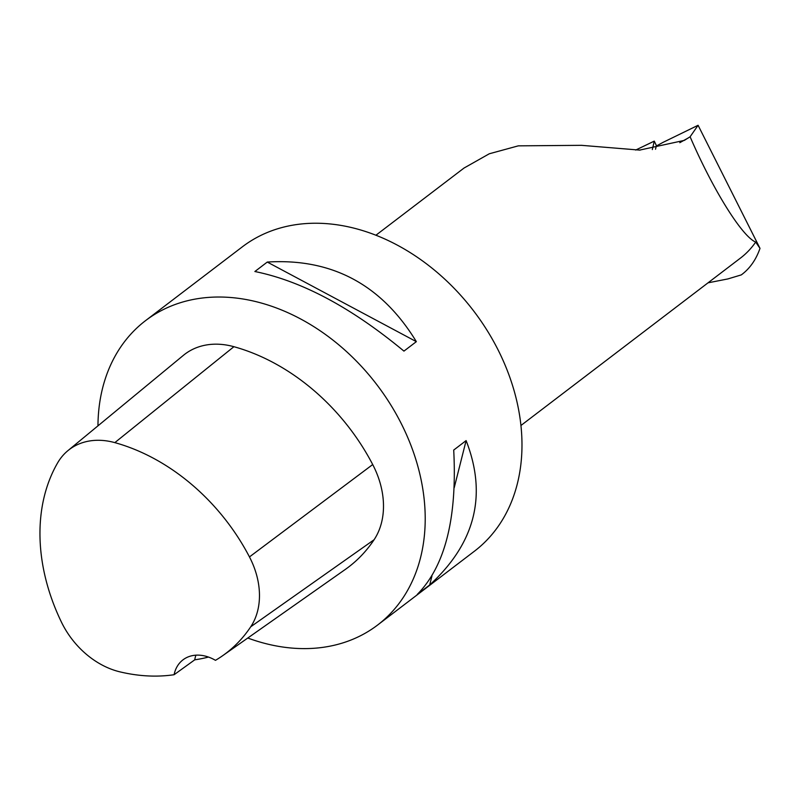 <?xml version="1.0" encoding="UTF-8"?>
<svg xmlns="http://www.w3.org/2000/svg" width="800" height="800" viewBox="0 0 800 800"><rect width="100%" height="100%" fill="white"/><g stroke="black" fill="none" stroke-linecap="round" stroke-linejoin="round"><path stroke-width="1.2" d="M652.33 149.58L654.26 141.12L635.68 150.05L654.26 141.15L652.33 149.58M640.15 150.1A29.39 1.49 -30.6 0 0 640.14 150.07A29.39 1.49 -30.6 0 0 639.51 150.1M464.2 167.95L489.28 153.78L518.3 145.85L581.51 145.33L639.63 150.1L684.35 140.38L690.11 136.77L698.09 125.28L760 248.37L755.69 242.08A119.61 90.68 52.7 0 1 740.49 258.07L520.95 425.48M708.02 282.83L727.84 278.94L741.31 274.89C749.78 268.63 756.01 259.79 760 248.37M690.11 136.77C712.95 189.77 742.07 236.53 755.69 242.08M655.53 149.23L656.27 146.02A40.19 2.04 -30.6 0 0 662.98 142.4L698.09 125.28M174.09 674.72A185.61 140.72 52.7 0 1 119.96 671.86A75.57 57.29 52.7 0 1 61.49 622.23A185.61 140.72 52.7 0 1 57.64 462.85A75.57 57.29 52.7 0 1 67.92 450.64A75.57 57.29 52.7 0 1 114.83 442.63A185.61 140.72 52.7 0 1 249.46 556.92A75.57 57.29 52.7 0 1 250.73 626.78A185.61 140.72 52.7 0 1 222.74 655.64A185.61 140.72 52.7 0 1 215.47 660.33A38.28 29.02 52.7 0 0 183 659.84A38.28 29.02 52.7 0 0 174.09 674.72L194.75 659.82A186.62 141.48 -127.3 0 0 208.46 657.05M67.92 450.64L183.41 355.33A81.34 61.66 52.7 0 1 233.91 346.7A191.38 145.09 52.7 0 1 372.71 464.55A81.34 61.66 52.7 0 1 374.09 539.74A191.38 145.09 52.7 0 1 345.22 569.5L222.74 655.64M97.96 425.85A191.38 145.09 52.7 0 1 145.55 320.64A191.38 145.09 52.7 0 1 376.97 384.85A191.38 145.09 52.7 0 1 377.64 625.01A191.38 145.09 52.7 0 1 247.78 638.03M145.55 320.64L242.31 246.86A191.38 145.09 52.7 0 1 498.23 350.2A191.38 145.09 52.7 0 1 474.4 551.23L377.64 625.01M429.68 584.97C475.24 543.21 487.39 495.09 466.11 440.6L453.71 450.06C457.27 518.05 445.13 566.17 417.27 594.42L429.68 584.97L431.94 576.02M416.35 341.65C381.51 284.58 331.82 258.05 267.27 262.06L254.87 271.52C301.71 281.01 351.4 307.54 403.94 351.11L416.35 341.65L267.27 262.06M194.75 659.82A38.28 29.02 52.7 0 1 195.92 655.17M454.23 487.67L466.11 440.6M654.26 141.12L656.54 145.88L654.26 141.14M679.79 142.69L688.73 137.69M114.83 442.63L233.91 346.7M249.46 556.92L372.71 464.55M250.73 626.78L374.09 539.74M375.89 235.25L464.19 167.92"/></g></svg>
